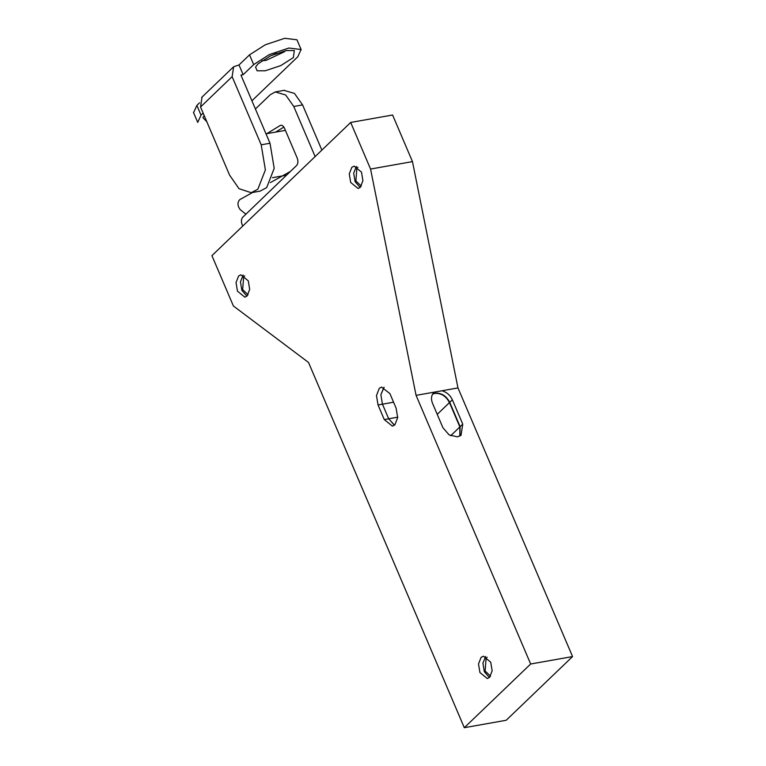 <?xml version="1.0" encoding="UTF-8"?>
<svg xmlns="http://www.w3.org/2000/svg" width="766" height="766" viewBox="0 0 766 766"><rect width="100%" height="100%" fill="white"/><g stroke="black" fill="none" stroke-linecap="round" stroke-linejoin="round"><path stroke-width="1.15" d="M290.4 171.46L270.408 182.586M252.675 192.458L239.71 199.667C237.221 202.645 237.422 206.006 240.333 209.769L245.905 214.174M255.404 108.992L270.216 94.773L275.253 91.939L285.661 94.984L293.761 106.474L315.132 156.57M242.726 226.075L242.123 224.668C241.041 221.575 241.223 219.105 242.678 217.276L296.653 165.456C298.108 163.627 298.3 161.157 297.218 158.064L284.464 128.171C283.238 125.672 281.802 124.791 280.165 125.509L266.807 133.667M280.863 125.251L281.61 125.26M283.88 127.07L275.626 132.106M293.761 106.474L302.589 104.913L294.479 93.423L284.081 90.369M302.589 104.913L321.864 150.107M459.811 436.093L459.859 426.94L449.47 402.59C446.023 396.099 441.159 393.035 434.877 393.398L432.857 394.03M384.101 387.203L380.884 394.768L382.454 404.18L388.688 418.791L394.251 425.101M437.07 393.015L433.374 393.667M357.952 167.247L356.86 168.003L355.893 180.939L361.303 186.109M487.195 657.314L486.104 658.071L485.137 671.016L490.546 676.177M244.727 275.923L243.645 276.679L242.669 289.625L248.079 294.786M296.921 39.775L284.751 38.3L265.295 44.773L249.534 54.855L239.002 64.966L233.649 66.757L232.127 76.657L261.196 144.812L270.015 143.252L274.199 168.348L266.673 187.622L260.076 191.146M199.6 102.788L196.872 105.402L193.587 112.65M269.776 56.186L276.622 53.266M232.127 76.657L200.529 106.991L229.599 175.146L239.03 188.695L251.248 192.706L257.855 189.192L265.381 169.918L261.196 144.812M251.909 100.806L297.792 56.761L301.076 49.512L288.906 48.038L269.45 54.51L253.68 64.593L243.148 74.704L240.945 75.087L270.015 143.252M203.134 113.109L201.018 115.139L197.743 122.388M206.839 121.784L202.894 117.619L204.216 115.637M286.273 50.566L294.326 50.537L293.388 57.546L280.768 65.608L265.208 70.788L257.137 70.807L255.557 67.073L258.094 63.808L270.704 55.736L286.273 50.566M239.002 64.966L243.148 74.704M200.529 106.991L202.052 97.091M261.972 60.696L265.984 60.428L284.301 51.82L285.287 50.748M394.48 425.187L388.688 418.791L382.454 404.18L380.884 394.768L383.881 387.385M384.273 419.577L378.04 404.965L376.47 395.553L379.294 388.324L381.497 387.069L389.894 393.59L396.118 408.201L397.688 417.614L394.873 424.843L392.393 426.155L384.273 419.577L397.717 417.183M392.594 115.005L412.472 161.607L457.972 387.922L572.556 656.567L506.211 720.26L464.301 727.7L308.507 362.452L233.391 305.979L211.923 255.643L350.684 122.445L392.594 115.005M350.684 122.445L370.562 169.047L416.072 395.361L441.905 390.775C446.655 392.106 450.14 395.122 452.371 399.814L462.75 424.153L461.036 435.289L457.503 436.869L449.115 434.906L442.901 427.677L432.522 403.337C430.712 398.569 431.325 394.825 434.341 392.115L433.882 392.508M246.939 296.136L241.874 290.381L240.447 281.811L243.195 275.051M360.164 187.45L355.098 181.705L353.672 173.126L356.42 166.375M489.407 677.517L484.342 671.772L482.915 663.193L485.663 656.443M416.072 395.361L530.656 664.007L572.556 656.567M530.656 664.007L464.301 727.7M441.905 390.775L457.972 387.922M370.562 169.047L412.472 161.607M237.47 291.166L236.033 282.597L238.609 276.009L240.878 274.803L248.261 280.806L249.687 289.376L247.121 295.963L244.852 297.17L237.47 291.166M350.694 182.48L349.258 173.911L351.833 167.323L354.103 166.117L361.485 172.12L362.912 180.699L360.346 187.287L358.076 188.484L350.694 182.48M479.928 672.558L478.501 663.978L481.077 657.391L483.346 656.184L490.728 662.188L492.155 670.767L489.589 677.355L487.32 678.561L479.928 672.558M459.983 436.007L460.117 426.681L449.738 402.341C446.291 395.85 441.417 392.786 435.136 393.15M449.47 402.59L437.223 414.358M459.859 426.94L450.657 435.758M393.571 402.207L378.04 404.965M249.534 54.855L253.68 64.593M196.872 105.402L201.018 115.139M462.75 424.153L460.117 426.681M452.371 399.814L449.738 402.341M284.579 90.273L275.76 91.834M260.028 191.146L251.21 192.716M301.22 49.809L297.074 40.071M233.266 67.102L201.669 97.426M197.59 122.091L193.444 112.353M286.513 175.194L272.447 177.693M265.994 133.811L285.402 130.373"/></g></svg>
